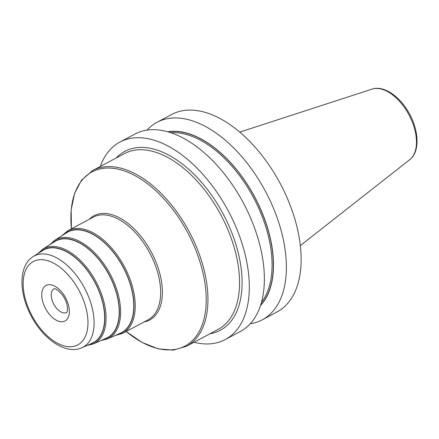 <?xml version="1.0" encoding="UTF-8"?>
<svg xmlns="http://www.w3.org/2000/svg" width="439" height="439" viewBox="0 0 439 439"><rect width="100%" height="100%" fill="white"/><g stroke="black" fill="none" stroke-linecap="round" stroke-linejoin="round"><path stroke-width="0.66" d="M250.257 323.73A111.907 63.227 -118.1 0 0 262.297 319.801L277.036 311.942A111.907 63.227 61.9 0 0 278.968 181.214A111.907 63.227 -118.1 0 0 171.737 114.442L156.997 122.3A111.907 63.227 -118.1 0 0 147.027 130.114M262.297 319.801A111.907 63.227 -118.1 0 0 264.229 189.072A111.907 63.227 -118.1 0 0 156.997 122.3M119.918 142.071L134.982 134.038A111.907 63.227 -118.1 0 1 242.213 200.81A111.907 63.227 -118.1 0 1 240.281 331.538L225.218 339.572A111.907 63.227 61.9 0 0 227.15 208.843A111.907 63.227 -118.1 0 0 119.918 142.071A111.907 63.227 -118.1 0 0 100.268 166.496M260.464 305.555A100.257 56.642 61.9 0 0 253.649 195.009A100.257 56.642 -118.1 0 0 167.802 131.76M225.218 339.572A111.907 63.227 61.9 0 1 193.989 342.272M101.019 340.532L107.379 338.946L120.281 333.261A57.021 32.212 -118.1 0 0 122.135 332.312A57.021 32.212 61.9 0 0 122.481 266.061A57.021 32.212 61.9 0 0 67.205 232.396A57.021 32.212 -118.1 0 0 66.673 232.719L54.765 240.259L49.898 244.66M87.098 345.455L93.348 343.918L106.243 338.228A54.798 30.96 -118.1 0 0 108.032 337.317A54.798 30.96 61.9 0 0 108.362 273.645A54.798 30.96 61.9 0 0 55.243 241.291A54.798 30.96 -118.1 0 0 54.727 241.604L42.819 249.143L38.061 253.473M81.857 347.765L92.212 343.199A52.581 29.704 -118.1 0 0 93.924 342.321A52.581 29.704 61.9 0 0 94.242 281.229A52.581 29.704 61.9 0 0 43.274 250.186A52.581 29.704 -118.1 0 0 42.781 250.488L33.216 256.541C18.367 265.721 18.8 292.956 31.174 315.888C43.263 339.199 65.845 355.036 81.857 347.765A51.736 29.232 -118.1 0 0 83.542 346.903A51.736 29.232 61.9 0 0 83.854 286.788A51.736 29.232 61.9 0 0 33.704 256.244A51.736 29.232 -118.1 0 0 33.216 256.541M239.776 132.09L372.124 89.112A40.185 22.702 61.9 0 1 408.528 113.981A40.185 22.702 61.9 0 1 409.741 159.675L300.303 245.615M261.419 302.4A99.148 56.016 61.9 0 0 252.458 195.679A99.148 56.016 -118.1 0 0 170.952 132.732M168.269 131.898A100.048 56.521 -118.1 0 1 253.544 195.075A100.048 56.521 61.9 0 1 260.618 305.094M209.968 333.75A101.387 57.284 -118.1 0 0 221.404 329.656A101.387 57.284 61.9 0 0 222.019 211.85A101.387 57.284 61.9 0 0 123.732 151.987A101.387 57.284 -118.1 0 0 116.253 157.98M71.376 228.829L71.184 209.815L74.603 193.314L81.522 180.166L92.799 170.48A99.598 56.269 -118.1 0 1 188.232 229.91A99.598 56.269 -118.1 0 1 187.629 345.63A99.598 56.269 -118.1 0 1 186.515 346.256L218.123 329.404A99.598 56.269 -118.1 0 0 219.237 328.778A99.598 56.269 61.9 0 0 220.383 214.045A99.598 56.269 61.9 0 0 124.402 153.628L92.799 170.48A99.598 56.269 -118.1 0 0 91.685 171.106M126.163 331.511A98.704 55.764 -118.1 0 0 186.07 345.449A98.704 55.764 61.9 0 0 186.668 230.766A98.704 55.764 61.9 0 0 90.983 172.489A98.704 55.764 -118.1 0 0 71.403 228.812M89.386 219.226A59.089 33.38 -118.1 0 1 93.414 216.081A59.089 33.38 61.9 0 1 150.692 250.965A59.089 33.38 61.9 0 1 150.336 319.619A59.089 33.38 -118.1 0 1 144.146 321.924M114.941 335.615L122.7 333.355L148.124 319.801A58.195 32.876 -118.1 0 0 148.777 319.438A58.195 32.876 61.9 0 0 149.447 252.403A58.195 32.876 61.9 0 0 93.37 217.102L67.946 230.656A58.195 32.876 -118.1 0 0 67.293 231.018M122.7 333.355A58.195 32.876 -118.1 0 0 123.354 332.992A58.195 32.876 -118.1 0 0 124.023 265.957A58.195 32.876 -118.1 0 0 67.946 230.656L61.745 235.842M117.361 334.545A57.295 32.371 -118.1 0 0 122.272 332.553A57.295 32.371 61.9 0 0 122.618 265.979A57.295 32.371 61.9 0 0 67.074 232.154A57.295 32.371 -118.1 0 0 63.979 234.426M107.379 338.946A55.972 31.619 -118.1 0 0 109.207 338.014A55.972 31.619 61.9 0 0 109.547 272.981A55.972 31.619 61.9 0 0 55.287 239.941A55.972 31.619 -118.1 0 0 54.765 240.259M52.087 243.277A55.078 31.114 -118.1 0 1 55.105 241.049A55.078 31.114 61.9 0 1 108.499 273.563A55.078 31.114 61.9 0 1 108.164 337.558A55.078 31.114 -118.1 0 1 103.384 339.49M93.348 343.918A53.75 30.368 -118.1 0 0 95.098 343.024A53.75 30.368 61.9 0 0 95.428 280.57A53.75 30.368 61.9 0 0 43.324 248.836A53.75 30.368 -118.1 0 0 42.819 249.143M40.196 252.123A52.856 29.863 -118.1 0 1 43.137 249.945A52.856 29.863 61.9 0 1 94.38 281.152A52.856 29.863 61.9 0 1 94.056 342.563A52.856 29.863 -118.1 0 1 89.413 344.434M78.329 344.62A47.269 26.708 -118.1 0 0 78.614 289.696A47.269 26.708 -118.1 0 0 32.793 261.792A47.269 26.708 -118.1 0 0 32.508 316.711A47.269 26.708 -118.1 0 0 78.329 344.62M45.859 285.559A20.145 11.381 61.9 0 1 65.389 297.45A20.145 11.381 61.9 0 1 65.263 320.854A20.145 11.381 61.9 0 1 45.738 308.963A20.145 11.381 61.9 0 1 45.859 285.559M53.981 288.835A13.428 7.589 61.9 0 1 54.107 288.763C53.909 289.449 54.82 286.08 62.799 295.513C65.718 299.766 67.299 304.167 67.546 308.716C67.365 311.18 67.09 312.431 66.733 312.469L66.761 312.453A13.428 7.589 -118.1 0 1 53.816 304.282A13.428 7.589 -118.1 0 1 53.981 288.835M372.124 89.112C383.856 85.084 400.116 96.564 409.307 113.597C419.075 131.02 419.958 151.96 409.741 159.675M186.515 346.256L173.235 350.135L158.177 348.829L142.198 342.497L126.136 331.527"/></g></svg>
